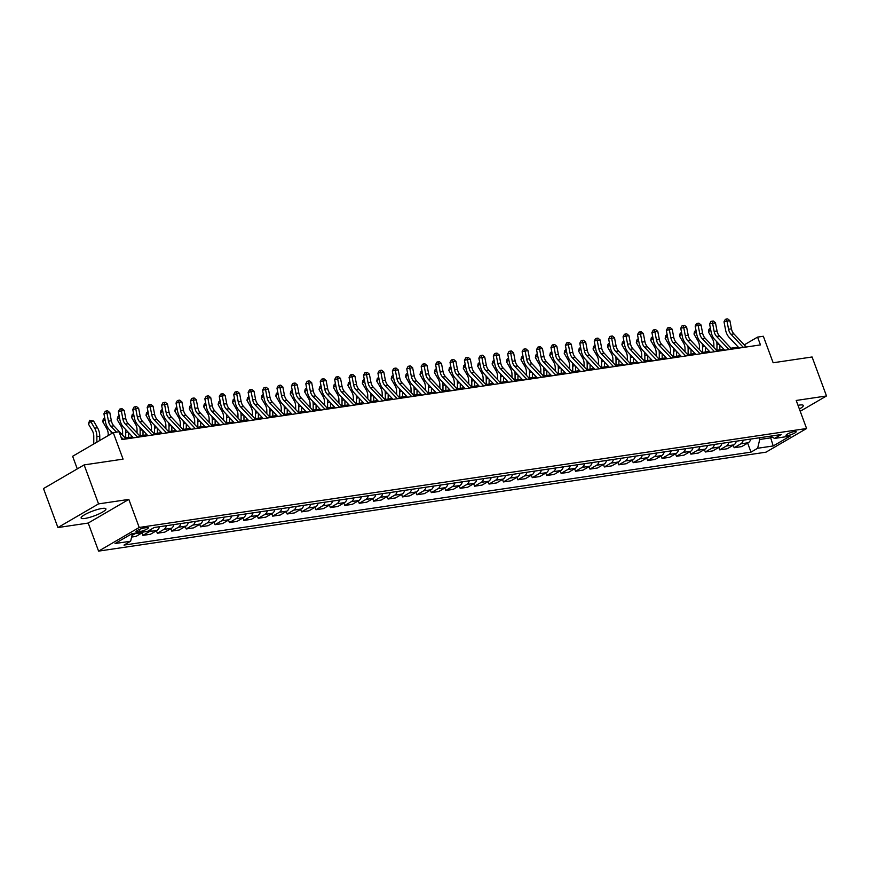<?xml version="1.0" encoding="UTF-8"?>
<svg xmlns="http://www.w3.org/2000/svg" width="870" height="870" viewBox="0 0 870 870"><rect width="100%" height="100%" fill="white"/><g stroke="black" fill="none" stroke-linecap="round" stroke-linejoin="round"><path stroke-width="1.3" d="M799.389 409.02A13.213 2.534 159.7 0 0 803.293 405.474A13.213 2.534 159.7 0 0 799.465 405.072A13.213 2.534 159.7 0 0 798.018 405.333M102.084 508.461A13.213 2.534 159.7 0 0 88.218 512.898A13.213 2.534 159.7 0 0 81.127 518.031A13.213 2.534 159.7 0 0 84.956 518.444A13.213 2.534 159.7 0 0 98.81 514.007A13.213 2.534 159.7 0 0 105.912 508.863A13.213 2.534 159.7 0 0 102.084 508.461M794.625 431.487A5.416 1.044 159.7 0 0 788.938 433.303A5.416 1.044 159.7 0 0 786.023 435.413A5.416 1.044 159.7 0 0 787.6 435.576A5.416 1.044 159.7 0 0 793.288 433.76A5.416 1.044 159.7 0 0 796.191 431.65A5.416 1.044 159.7 0 0 794.625 431.487M98.582 551.123L765.97 452.182L806.599 428.518L139.211 527.47L98.582 551.123L88.207 523.055L128.825 499.402L98.549 503.893L57.92 527.546L88.207 523.055M57.92 527.546L43.5 488.57L84.129 464.906L123.061 459.132L113.252 432.629L72.634 456.282L77.289 468.887M800.215 411.271L826.5 395.97L812.08 356.983L773.147 362.757L763.338 336.255L757.574 337.103L744.241 344.868M98.549 503.893L84.129 464.906M113.252 432.629L119.027 431.77L121.909 439.567L760.456 344.901L757.574 337.103M137.514 531.918L140.048 531.537A5.253 1.011 159.7 0 0 145.551 529.776A5.253 1.011 159.7 0 0 148.378 527.731A5.253 1.011 159.7 0 0 146.856 527.568L144.322 527.949A5.253 1.011 159.7 0 0 138.808 529.71A5.253 1.011 159.7 0 0 135.992 531.755A5.253 1.011 159.7 0 0 137.514 531.918L137.036 530.646M132.436 533.614L130.63 541.227L123.986 545.088L750.995 452.139L747.656 443.113M130.63 541.227L115.057 543.532L131.968 533.691L147.541 531.374L154.186 527.514L781.195 434.554L774.55 438.426L790.123 436.109L773.212 445.962L757.639 448.267L750.995 452.139M128.825 499.402L139.211 527.47M826.5 395.97L796.213 400.461L806.599 428.518M738.271 347.119L730.952 348.207M723.851 349.251L716.532 350.338M709.431 351.393L702.112 352.48M695.01 353.524L687.681 354.612M680.59 355.667L673.26 356.754M666.17 357.809L658.84 358.897M651.75 359.941L644.42 361.028M637.329 362.083L630 363.171M622.909 364.215L615.579 365.302M608.489 366.357L601.159 367.444M594.069 368.499L586.739 369.576M579.648 370.631L572.319 371.718M565.228 372.773L557.898 373.861M550.808 374.905L543.478 375.992M536.388 377.047L529.058 378.135M521.967 379.189L514.638 380.266M507.547 381.321L500.217 382.408M493.127 383.463L485.797 384.551M478.707 385.595L471.377 386.682M464.286 387.737L456.957 388.825M449.866 389.88L442.536 390.956M435.446 392.011L428.116 393.099M421.026 394.153L413.696 395.241M406.605 396.285L399.276 397.372M392.174 398.427L384.855 399.515M377.754 400.559L370.435 401.646M363.334 402.701L356.015 403.789M348.913 404.844L341.595 405.931M334.493 406.975L327.174 408.063M320.073 409.117L312.754 410.205M305.653 411.249L298.334 412.337M291.233 413.391L283.903 414.479M276.812 415.534L269.483 416.621M262.392 417.665L255.062 418.753M247.972 419.808L240.642 420.895M233.551 421.939L226.222 423.027M219.131 424.081L211.801 425.169M204.711 426.224L197.381 427.3M190.291 428.355L182.961 429.443M175.87 430.498L168.541 431.585M161.45 432.629L154.12 433.717M147.03 434.772L139.7 435.859M132.61 436.914L125.28 437.991M770.08 436.196L770.689 437.849L772.06 437.055M759.118 437.827L759.727 439.47L770.689 437.849L773.212 445.962M135.861 533.114A6.775 4.915 81.6 0 1 135.133 533.647L132.001 535.474M750.734 439.067A6.775 4.915 81.6 0 1 748.298 442.743L741.653 446.614L734.16 447.724L733.236 445.255M736.314 441.21A6.775 4.915 81.6 0 1 733.878 444.885L727.233 448.746L719.74 449.866L718.816 447.387M721.893 443.341A6.775 4.915 81.6 0 1 719.457 447.017L712.813 450.888L705.309 451.998L704.395 449.529M707.473 445.483A6.775 4.915 81.6 0 1 705.037 449.159L698.393 453.031L690.889 454.14L689.975 451.66M693.053 447.615A6.775 4.915 81.6 0 1 690.617 451.291L683.972 455.162L676.468 456.271L675.555 453.803M678.633 449.757A6.775 4.915 81.6 0 1 676.197 453.433L669.552 457.305L662.048 458.414L661.135 455.945M664.212 451.9A6.775 4.915 81.6 0 1 661.776 455.575L655.132 459.436L647.628 460.556L646.714 458.077M649.792 454.031A6.775 4.915 81.6 0 1 647.356 457.707L640.711 461.578L633.208 462.688L632.294 460.219M635.372 456.174A6.775 4.915 81.6 0 1 632.936 459.849L626.291 463.721L618.787 464.83L617.874 462.351M620.952 458.305A6.775 4.915 81.6 0 1 618.516 461.981L611.871 465.852L604.367 466.962L603.454 464.493M606.531 460.447A6.775 4.915 81.6 0 1 604.095 464.123L597.451 467.995L589.947 469.104L589.033 466.635M592.111 462.59A6.775 4.915 81.6 0 1 589.675 466.266L583.03 470.126L575.527 471.246L574.613 468.767M577.691 464.721A6.775 4.915 81.6 0 1 575.255 468.397L568.61 472.269L561.106 473.378L560.193 470.909M563.271 466.864A6.775 4.915 81.6 0 1 560.824 470.539L554.19 474.4L546.686 475.52L545.773 473.041M548.85 468.995A6.775 4.915 81.6 0 1 546.404 472.671L539.77 476.542L532.266 477.652L531.352 475.183M534.43 471.138A6.775 4.915 81.6 0 1 531.983 474.813L525.349 478.685L517.846 479.794L516.932 477.325M520.01 473.28A6.775 4.915 81.6 0 1 517.563 476.956L510.929 480.816L503.425 481.926L502.512 479.457M505.59 475.411A6.775 4.915 81.6 0 1 503.143 479.087L496.498 482.959L489.005 484.068L488.092 481.599M491.169 477.554A6.775 4.915 81.6 0 1 488.722 481.23L482.078 485.09L474.585 486.21L473.671 483.731M476.749 479.685A6.775 4.915 81.6 0 1 474.302 483.361L467.658 487.233L460.165 488.342L459.251 485.873M462.329 481.828A6.775 4.915 81.6 0 1 459.882 485.503L453.237 489.375L445.744 490.484L444.831 488.016M447.909 483.97A6.775 4.915 81.6 0 1 445.462 487.646L438.817 491.506L431.324 492.616L430.411 490.147M433.477 486.102A6.775 4.915 81.6 0 1 431.041 489.777L424.397 493.649L416.904 494.758L415.99 492.289M419.057 488.244A6.775 4.915 81.6 0 1 416.621 491.92L409.977 495.78L402.484 496.9L401.57 494.421M404.637 490.375A6.775 4.915 81.6 0 1 402.201 494.051L395.556 497.923L388.063 499.032L387.15 496.563M390.217 492.518A6.775 4.915 81.6 0 1 387.781 496.194L381.136 500.065L373.643 501.174L372.73 498.706M375.796 494.649A6.775 4.915 81.6 0 1 373.36 498.336L366.716 502.197L359.223 503.306L358.31 500.837M361.376 496.792A6.775 4.915 81.6 0 1 358.94 500.467L352.296 504.339L344.803 505.448L343.889 502.98M346.956 498.934A6.775 4.915 81.6 0 1 344.52 502.61L337.875 506.471L330.382 507.591L329.458 505.111M332.536 501.066A6.775 4.915 81.6 0 1 330.1 504.741L323.455 508.613L315.962 509.722L315.038 507.253M318.115 503.208A6.775 4.915 81.6 0 1 315.679 506.884L309.035 510.755L301.531 511.864L300.618 509.385M303.695 505.339A6.775 4.915 81.6 0 1 301.259 509.015L294.615 512.887L287.111 513.996L286.197 511.527M289.275 507.482A6.775 4.915 81.6 0 1 286.839 511.158L280.194 515.029L272.691 516.138L271.777 513.67M274.855 509.624A6.775 4.915 81.6 0 1 272.419 513.3L265.774 517.161L258.27 518.281L257.357 515.801M260.434 511.756A6.775 4.915 81.6 0 1 257.998 515.431L251.354 519.303L243.85 520.412L242.937 517.944M246.014 513.898A6.775 4.915 81.6 0 1 243.578 517.574L236.934 521.445L229.43 522.555L228.516 520.075M231.594 516.03A6.775 4.915 81.6 0 1 229.158 519.705L222.513 523.577L215.01 524.686L214.096 522.217M217.174 518.172A6.775 4.915 81.6 0 1 214.738 521.848L208.093 525.719L200.589 526.828L199.676 524.36M202.753 520.314A6.775 4.915 81.6 0 1 200.317 523.99L193.673 527.851L186.169 528.971L185.256 526.491M188.333 522.446A6.775 4.915 81.6 0 1 185.897 526.122L179.253 529.993L171.749 531.102L170.835 528.634M173.913 524.588A6.775 4.915 81.6 0 1 171.477 528.264L164.832 532.125L157.329 533.245L156.415 530.765M159.493 526.72A6.775 4.915 81.6 0 1 157.046 530.395L150.412 534.267L142.908 535.376L141.995 532.908M143.354 531.994A6.775 4.915 81.6 0 1 142.626 532.538L135.992 536.409L131.62 537.051M151.619 529.003A6.775 4.915 81.6 0 1 149.553 531.516L142.908 535.376M166.409 525.697A6.775 4.915 81.6 0 1 163.973 529.373L157.329 533.245M180.829 523.555A6.775 4.915 81.6 0 1 178.393 527.231L171.749 531.102M195.25 521.424A6.775 4.915 81.6 0 1 192.814 525.099L186.169 528.971M209.67 519.281A6.775 4.915 81.6 0 1 207.234 522.957L200.589 526.828M224.09 517.15A6.775 4.915 81.6 0 1 221.654 520.825L215.01 524.686M238.51 515.007A6.775 4.915 81.6 0 1 236.075 518.683L229.43 522.555M252.942 512.865A6.775 4.915 81.6 0 1 250.495 516.541L243.85 520.412M267.362 510.733A6.775 4.915 81.6 0 1 264.915 514.409L258.27 518.281M281.782 508.591A6.775 4.915 81.6 0 1 279.335 512.267L272.691 516.138M296.202 506.46A6.775 4.915 81.6 0 1 293.755 510.135L287.111 513.996M310.623 504.317A6.775 4.915 81.6 0 1 308.176 507.993L301.531 511.864M325.043 502.175A6.775 4.915 81.6 0 1 322.596 505.861L315.962 509.722M339.463 500.043A6.775 4.915 81.6 0 1 337.016 503.719L330.382 507.591M353.883 497.901A6.775 4.915 81.6 0 1 351.437 501.577L344.803 505.448M368.304 495.769A6.775 4.915 81.6 0 1 365.857 499.445L359.223 503.306M382.724 493.627A6.775 4.915 81.6 0 1 380.288 497.303L373.643 501.174M397.144 491.496A6.775 4.915 81.6 0 1 394.708 495.171L388.063 499.032M411.564 489.353A6.775 4.915 81.6 0 1 409.128 493.029L402.484 496.9M425.985 487.211A6.775 4.915 81.6 0 1 423.549 490.887L416.904 494.758M440.405 485.079A6.775 4.915 81.6 0 1 437.969 488.755L431.324 492.616M454.825 482.937A6.775 4.915 81.6 0 1 452.389 486.613L445.744 490.484M469.245 480.805A6.775 4.915 81.6 0 1 466.809 484.481L460.165 488.342M483.666 478.663A6.775 4.915 81.6 0 1 481.23 482.339L474.585 486.21M498.086 476.521A6.775 4.915 81.6 0 1 495.65 480.196L489.005 484.068M512.506 474.389A6.775 4.915 81.6 0 1 510.07 478.065L503.425 481.926M526.926 472.247A6.775 4.915 81.6 0 1 524.49 475.923L517.846 479.794M541.347 470.115A6.775 4.915 81.6 0 1 538.911 473.791L532.266 477.652M555.767 467.973A6.775 4.915 81.6 0 1 553.331 471.649L546.686 475.52M570.187 465.831A6.775 4.915 81.6 0 1 567.751 469.506L561.106 473.378M584.607 463.699A6.775 4.915 81.6 0 1 582.171 467.375L575.527 471.246M599.028 461.557A6.775 4.915 81.6 0 1 596.592 465.232L589.947 469.104M613.448 459.425A6.775 4.915 81.6 0 1 611.012 463.101L604.367 466.962M627.868 457.283A6.775 4.915 81.6 0 1 625.432 460.959L618.787 464.83M642.288 455.14A6.775 4.915 81.6 0 1 639.852 458.816L633.208 462.688M656.719 453.009A6.775 4.915 81.6 0 1 654.273 456.685L647.628 460.556M671.14 450.867A6.775 4.915 81.6 0 1 668.693 454.542L662.048 458.414M685.56 448.735A6.775 4.915 81.6 0 1 683.113 452.411L676.468 456.271M699.98 446.593A6.775 4.915 81.6 0 1 697.533 450.268L690.889 454.14M714.4 444.45A6.775 4.915 81.6 0 1 711.954 448.137L705.309 451.998M728.821 442.319A6.775 4.915 81.6 0 1 726.374 445.995L719.74 449.866M743.241 440.176A6.775 4.915 81.6 0 1 740.794 443.852L734.16 447.724M757.639 448.267L759.727 439.47M770.418 436.153L774.55 438.426M116.493 432.151L110.947 426.256A8.472 6.144 81.6 0 1 108.478 421.189L106.923 413.065L103.921 413.75L105.477 421.885A12.702 9.211 -98.4 0 0 109.185 429.475L112.545 433.042M126.161 438.937A5.927 4.296 -98.4 0 0 125.987 438.752L113.829 425.821A8.472 6.144 81.6 0 1 111.36 420.765L109.805 412.63L106.923 413.065L106.477 410.977L107.63 410.814L109.805 412.63M103.921 413.75L105.27 411.26L106.477 410.977M123.279 439.372A5.927 4.296 -98.4 0 0 123.105 439.176L120.897 436.827M93.775 443.972L93.775 436.251A8.472 6.144 -98.4 0 0 92.285 430.617L88.338 423.886L89.806 420.264L93.579 421.026L97.516 427.768A12.702 9.211 81.6 0 1 99.756 436.218L99.756 440.492M93.579 421.026L90.698 421.461L94.634 428.192A12.702 9.211 81.6 0 1 96.874 436.642L96.874 442.167M89.806 420.264L90.698 421.461L88.338 423.886M137.699 437.229A5.927 4.296 -98.4 0 0 137.525 437.034L125.367 424.114A8.472 6.144 81.6 0 1 122.898 419.046L121.343 410.923L118.342 411.619L119.897 419.742A12.702 9.211 -98.4 0 0 123.605 427.344L133.491 437.849M140.581 436.805A5.927 4.296 -98.4 0 0 140.407 436.609L128.249 423.69A8.472 6.144 81.6 0 1 125.78 418.622L124.225 410.499L121.343 410.923L120.897 408.846L122.05 408.672L124.225 410.499M118.342 411.619L119.69 409.117L120.897 408.846M152.119 435.087A5.927 4.296 -98.4 0 0 151.945 434.902L139.787 421.972A8.472 6.144 81.6 0 1 137.319 416.915L135.763 408.791L132.762 409.476L134.317 417.6A12.702 9.211 -98.4 0 0 138.025 425.202L147.922 435.718M155.001 434.663A5.927 4.296 -98.4 0 0 154.827 434.478L142.669 421.548A8.472 6.144 81.6 0 1 140.2 416.48L138.645 408.356L135.763 408.791L135.318 406.703L136.47 406.529L138.645 408.356M132.762 409.476L134.11 406.986L135.318 406.703M166.54 432.955A5.927 4.296 -98.4 0 0 166.366 432.76L154.208 419.84A8.472 6.144 81.6 0 1 151.739 414.772L150.184 406.649L147.182 407.345L148.737 415.469A12.702 9.211 -98.4 0 0 152.446 423.059L162.342 433.575M169.422 432.531A5.927 4.296 -98.4 0 0 169.248 432.336L157.089 419.416A8.472 6.144 81.6 0 1 154.621 414.348L153.066 406.225L150.184 406.649L149.738 404.572L150.891 404.398L153.066 406.225M147.182 407.345L148.542 404.844L149.738 404.572M108.195 435.576L108.195 434.119A8.472 6.144 -98.4 0 0 106.706 428.475L102.758 421.743L103.28 419.101L104.748 418.046M111.012 431.422A12.702 9.211 81.6 0 1 111.273 433.782M105.009 419.427L102.758 421.743M104.944 419.09L104.226 418.122M122.616 435.163L122.616 431.977A8.472 6.144 -98.4 0 0 121.126 426.344L117.178 419.601L117.7 416.958L119.168 415.914M125.432 429.28A12.702 9.211 81.6 0 1 125.715 432.368L125.715 437.925M128.597 432.651L128.597 437.501M119.429 417.285L117.178 419.601M119.364 416.947L118.646 415.99M137.036 433.021L137.036 429.834A8.472 6.144 -98.4 0 0 135.546 424.201L131.598 417.469L132.12 414.816L133.588 413.772M139.852 427.148A12.702 9.211 81.6 0 1 140.135 430.237L140.135 435.794M143.017 430.509L143.017 435.37M133.849 415.153L131.598 417.469M133.784 414.816L133.066 413.848M180.96 430.813A5.927 4.296 -98.4 0 0 180.786 430.628L168.628 417.698A8.472 6.144 81.6 0 1 166.159 412.641L164.604 404.506L161.602 405.202L163.158 413.326A12.702 9.211 -98.4 0 0 166.866 420.928L176.762 431.444M183.842 430.389A5.927 4.296 -98.4 0 0 183.668 430.193L171.51 417.274A8.472 6.144 81.6 0 1 169.041 412.206L167.486 404.082L164.604 404.506L164.158 402.429L165.311 402.255L167.486 404.082M161.602 405.202L162.962 402.701L164.158 402.429M151.456 430.889L151.456 427.703A8.472 6.144 -98.4 0 0 149.966 422.07L146.019 415.327L146.541 412.685L148.009 411.63M154.273 425.006A12.702 9.211 81.6 0 1 154.555 428.094L154.555 433.651M157.437 428.366L157.437 433.227M148.27 413.011L146.019 415.327M148.204 412.674L147.487 411.717M195.38 428.682A5.927 4.296 -98.4 0 0 195.206 428.486L183.048 415.566A8.472 6.144 81.6 0 1 180.579 410.499L179.024 402.375L176.023 403.06L177.589 411.195A12.702 9.211 -98.4 0 0 181.286 418.785L191.183 429.301M198.262 428.247A5.927 4.296 -98.4 0 0 198.088 428.062L185.93 415.131A8.472 6.144 81.6 0 1 183.461 410.074L181.906 401.94L179.024 402.375L178.578 400.287L179.731 400.124L181.906 401.94M176.023 403.06L177.382 400.57L178.578 400.287M209.8 426.539A5.927 4.296 -98.4 0 0 209.626 426.344L197.468 413.424A8.472 6.144 81.6 0 1 195 408.356L193.444 400.233L190.443 400.929L192.009 409.052A12.702 9.211 -98.4 0 0 195.707 416.654L205.603 427.159M212.682 426.115A5.927 4.296 -98.4 0 0 212.508 425.919L200.35 413A8.472 6.144 81.6 0 1 197.881 407.932L196.326 399.808L193.444 400.233L192.999 398.155L194.151 397.981L196.326 399.808M190.443 400.929L191.802 398.427L192.999 398.155M224.221 424.397A5.927 4.296 -98.4 0 0 224.047 424.212L211.888 411.282A8.472 6.144 81.6 0 1 209.42 406.225L207.865 398.101L204.863 398.786L206.429 406.91A12.702 9.211 -98.4 0 0 210.127 414.512L220.023 425.028M227.103 423.973A5.927 4.296 -98.4 0 0 226.939 423.788L214.77 410.857A8.472 6.144 81.6 0 1 212.302 405.79L210.747 397.666L207.865 398.101L207.419 396.013L208.572 395.839L210.747 397.666M204.863 398.786L206.223 396.296L207.419 396.013M238.641 422.265A5.927 4.296 -98.4 0 0 238.467 422.07L226.309 409.15A8.472 6.144 81.6 0 1 223.84 404.082L222.285 395.959L219.294 396.655L220.85 404.778A12.702 9.211 -98.4 0 0 224.547 412.369L234.443 422.885M241.523 421.841A5.927 4.296 -98.4 0 0 241.36 421.645L229.191 408.726A8.472 6.144 81.6 0 1 226.722 403.658L225.167 395.535L222.285 395.959L221.839 393.882L222.992 393.708L225.167 395.535M219.294 396.655L220.643 394.153L221.839 393.882M253.061 420.123A5.927 4.296 -98.4 0 0 252.887 419.938L240.729 407.008A8.472 6.144 81.6 0 1 238.26 401.951L236.705 393.816L233.715 394.512L235.27 402.636A12.702 9.211 -98.4 0 0 238.967 410.238L248.863 420.754M255.943 419.699A5.927 4.296 -98.4 0 0 255.78 419.503L243.611 406.584A8.472 6.144 81.6 0 1 241.142 401.516L239.587 393.392L236.705 393.816L236.259 391.739L237.412 391.565L239.587 393.392M233.715 394.512L235.063 392.011L236.259 391.739M165.876 428.747L165.876 425.56A8.472 6.144 -98.4 0 0 164.386 419.927L160.439 413.196L160.972 410.542L162.429 409.498M168.693 422.863A12.702 9.211 81.6 0 1 168.976 425.952L168.976 431.52M171.858 426.235L171.868 431.085M162.69 410.879L160.439 413.196M162.625 410.542L161.907 409.574M180.297 426.604L180.297 423.429A8.472 6.144 -98.4 0 0 178.807 417.785L174.859 411.053L175.392 408.411L176.849 407.356M183.113 420.732A12.702 9.211 81.6 0 1 183.396 423.82L183.396 429.378M186.278 424.092L186.289 428.953M177.11 408.737L174.859 411.053M177.045 408.4L176.327 407.432M194.717 424.473L194.717 421.287A8.472 6.144 -98.4 0 0 193.227 415.653L189.279 408.911L189.812 406.268L191.269 405.224M197.533 418.59A12.702 9.211 81.6 0 1 197.816 421.678L197.816 427.246M200.698 421.961L200.709 426.811M191.53 406.594L189.279 408.911M191.465 406.257L190.748 405.3M209.137 422.331L209.137 419.144A8.472 6.144 -98.4 0 0 207.647 413.511L203.7 406.779L204.232 404.126L205.69 403.082M211.954 416.458A12.702 9.211 81.6 0 1 212.236 419.547L212.236 425.104M215.118 419.818L215.129 424.68M205.951 404.463L203.7 406.779M205.885 404.126L205.168 403.158M223.557 420.199L223.557 417.013A8.472 6.144 -98.4 0 0 222.067 411.379L218.131 404.637L218.653 401.994L220.11 400.95M226.374 414.316A12.702 9.211 81.6 0 1 226.657 417.404L226.657 422.961M229.539 417.676L229.549 422.537M220.371 402.321L218.131 404.637M220.306 401.983L219.588 401.026M267.481 417.991A5.927 4.296 -98.4 0 0 267.308 417.796L255.149 404.876A8.472 6.144 81.6 0 1 252.681 399.808L251.125 391.685L248.135 392.37L249.69 400.504A12.702 9.211 -98.4 0 0 253.387 408.095L263.284 418.611M270.363 417.556A5.927 4.296 -98.4 0 0 270.2 417.372L258.031 404.441A8.472 6.144 81.6 0 1 255.562 399.384L254.007 391.25L251.125 391.685L250.68 389.597L251.832 389.434L254.007 391.25M248.135 392.37L249.483 389.88L250.68 389.597M237.978 418.057L237.978 414.87A8.472 6.144 -98.4 0 0 236.488 409.237L232.551 402.505L233.073 399.852L234.53 398.808M240.794 412.184A12.702 9.211 81.6 0 1 241.077 415.262L241.077 420.83M243.959 415.545L243.97 420.395M234.791 400.189L232.551 402.505M234.737 399.852L234.008 398.884M281.902 415.849A5.927 4.296 -98.4 0 0 281.728 415.653L269.569 402.734A8.472 6.144 81.6 0 1 267.101 397.666L265.546 389.542L262.555 390.238L264.11 398.362A12.702 9.211 -98.4 0 0 267.808 405.964L277.704 416.469M284.784 415.425A5.927 4.296 -98.4 0 0 284.62 415.229L272.451 402.31A8.472 6.144 81.6 0 1 269.983 397.242L268.428 389.118L265.546 389.542L265.1 387.465L266.253 387.291L268.428 389.118M262.555 390.238L263.904 387.737L265.1 387.465M252.398 415.925L252.398 412.739A8.472 6.144 -98.4 0 0 250.908 407.106L246.971 400.363L247.493 397.721L248.95 396.666M255.214 410.042A12.702 9.211 81.6 0 1 255.497 413.13L255.508 418.687M258.379 413.402L258.39 418.263M249.211 398.047L246.971 400.363M249.157 397.71L248.428 396.742M296.322 413.718A5.927 4.296 -98.4 0 0 296.148 413.522L283.99 400.602A8.472 6.144 81.6 0 1 281.521 395.535L279.966 387.411L276.975 388.096L278.53 396.22A12.702 9.211 -98.4 0 0 282.228 403.821L292.124 414.337M299.215 413.283A5.927 4.296 -98.4 0 0 299.041 413.098L286.882 400.167A8.472 6.144 81.6 0 1 284.414 395.1L282.848 386.976L279.966 387.411L279.52 385.323L280.673 385.149L282.848 386.976M276.975 388.096L278.324 385.606L279.52 385.323M266.818 413.783L266.818 410.596A8.472 6.144 -98.4 0 0 265.328 404.963L261.392 398.221L261.913 395.578L263.371 394.534M269.635 407.899A12.702 9.211 81.6 0 1 269.917 410.988L269.928 416.556M272.799 411.271L272.81 416.121M263.643 395.915L261.392 398.221M263.577 395.578L262.849 394.61M310.742 411.575A5.927 4.296 -98.4 0 0 310.579 411.379L298.41 398.46A8.472 6.144 81.6 0 1 295.941 393.392L294.386 385.269L291.396 385.965L292.951 394.088A12.702 9.211 -98.4 0 0 296.648 401.679L306.544 412.195M313.635 411.151A5.927 4.296 -98.4 0 0 313.461 410.955L301.303 398.036A8.472 6.144 81.6 0 1 298.834 392.968L297.268 384.844L294.386 385.269L293.94 383.191L295.093 383.017L297.268 384.844M291.396 385.965L292.744 383.463L293.94 383.191M281.238 411.64L281.238 408.465A8.472 6.144 -98.4 0 0 279.748 402.821L275.812 396.089L276.334 393.436L277.791 392.392M284.055 405.768A12.702 9.211 81.6 0 1 284.338 408.856L284.349 414.414M287.22 409.128L287.231 413.989M278.063 393.773L275.812 396.089M277.998 393.436L277.269 392.468M325.162 409.433A5.927 4.296 -98.4 0 0 324.999 409.248L312.83 396.318A8.472 6.144 81.6 0 1 310.362 391.261L308.806 383.126L305.816 383.822L307.371 391.946A12.702 9.211 -98.4 0 0 311.068 399.547L320.965 410.064M328.055 409.009A5.927 4.296 -98.4 0 0 327.881 408.813L315.723 395.894A8.472 6.144 81.6 0 1 313.254 390.826L311.688 382.702L308.806 383.126L308.361 381.049L309.513 380.875L311.688 382.702M305.816 383.822L307.164 381.321L308.361 381.049M295.659 409.509L295.659 406.323A8.472 6.144 -98.4 0 0 294.169 400.689L290.232 393.947L290.754 391.304L292.211 390.26M298.475 403.626A12.702 9.211 81.6 0 1 298.758 406.714L298.769 412.271M301.64 406.986L301.651 411.847M292.483 391.63L290.232 393.947M292.418 391.293L291.7 390.336M339.583 407.301A5.927 4.296 -98.4 0 0 339.42 407.106L327.25 394.186A8.472 6.144 81.6 0 1 324.782 389.118L323.227 380.995L320.236 381.68L321.791 389.814A12.702 9.211 -98.4 0 0 325.489 397.405L335.385 407.921M342.476 406.866A5.927 4.296 -98.4 0 0 342.301 406.681L330.143 393.751A8.472 6.144 81.6 0 1 327.675 388.694L326.119 380.56L323.227 380.995L322.781 378.907L323.934 378.744L326.119 380.56M320.236 381.68L321.585 379.189L322.781 378.907M310.079 407.367L310.079 404.18A8.472 6.144 -98.4 0 0 308.589 398.547L304.652 391.815L305.174 389.162L306.631 388.118M312.896 401.494A12.702 9.211 81.6 0 1 313.178 404.572L313.189 410.14M316.06 404.854L316.071 409.705M306.903 389.499L304.652 391.815M306.838 389.162L306.12 388.194M354.003 405.159A5.927 4.296 -98.4 0 0 353.84 404.974L341.671 392.044A8.472 6.144 81.6 0 1 339.202 386.976L337.647 378.852L334.656 379.548L336.212 387.672A12.702 9.211 -98.4 0 0 339.909 395.274L349.805 405.779M356.896 404.735A5.927 4.296 -98.4 0 0 356.722 404.539L344.563 391.62A8.472 6.144 81.6 0 1 342.095 386.552L340.54 378.428L337.647 378.852L337.201 376.775L338.354 376.601L340.54 378.428M334.656 379.548L336.005 377.047L337.201 376.775M368.423 403.027A5.927 4.296 -98.4 0 0 368.26 402.832L356.091 389.912A8.472 6.144 81.6 0 1 353.622 384.844L352.067 376.721L349.077 377.406L350.632 385.53A12.702 9.211 -98.4 0 0 354.329 393.131L364.226 403.647M371.316 402.592A5.927 4.296 -98.4 0 0 371.142 402.408L358.984 389.477A8.472 6.144 81.6 0 1 356.515 384.409L354.96 376.286L352.067 376.721L351.621 374.633L352.774 374.459L354.96 376.286M349.077 377.406L350.425 374.916L351.621 374.633M382.854 400.885A5.927 4.296 -98.4 0 0 382.68 400.689L370.522 387.77A8.472 6.144 81.6 0 1 368.053 382.702L366.487 374.578L363.497 375.274L365.052 383.398A12.702 9.211 -98.4 0 0 368.749 390.989L378.646 401.505M385.736 400.461A5.927 4.296 -98.4 0 0 385.562 400.265L373.404 387.346A8.472 6.144 81.6 0 1 370.935 382.278L369.38 374.154L366.487 374.578L366.042 372.501L367.194 372.327L369.38 374.154M363.497 375.274L364.845 372.773L366.042 372.501M397.275 398.743A5.927 4.296 -98.4 0 0 397.101 398.558L384.942 385.627A8.472 6.144 81.6 0 1 382.474 380.571L380.908 372.436L377.917 373.132L379.472 381.256A12.702 9.211 -98.4 0 0 383.17 388.857L393.066 399.373M400.156 398.319A5.927 4.296 -98.4 0 0 399.982 398.123L387.824 385.203A8.472 6.144 81.6 0 1 385.356 380.136L383.8 372.012L380.908 372.436L380.462 370.359L381.615 370.185L383.8 372.012M377.917 373.132L379.266 370.631L380.462 370.359M411.695 396.611A5.927 4.296 -98.4 0 0 411.521 396.415L399.363 383.496A8.472 6.144 81.6 0 1 396.894 378.428L395.328 370.305L392.337 370.99L393.892 379.124A12.702 9.211 -98.4 0 0 397.601 386.715L407.486 397.231M414.577 396.176A5.927 4.296 -98.4 0 0 414.403 395.991L402.244 383.061A8.472 6.144 81.6 0 1 399.776 378.004L398.221 369.88L395.328 370.305L394.882 368.217L396.035 368.053L398.221 369.88M392.337 370.99L393.686 368.499L394.882 368.217M426.115 394.469A5.927 4.296 -98.4 0 0 425.941 394.284L413.783 381.354A8.472 6.144 81.6 0 1 411.314 376.286L409.759 368.162L406.758 368.858L408.313 376.982A12.702 9.211 -98.4 0 0 412.021 384.583L421.906 395.089M428.997 394.045A5.927 4.296 -98.4 0 0 428.823 393.849L416.665 380.929A8.472 6.144 81.6 0 1 414.196 375.862L412.641 367.738L409.759 368.162L409.302 366.085L410.455 365.911L412.641 367.738M406.758 368.858L408.106 366.357L409.302 366.085M440.535 392.337A5.927 4.296 -98.4 0 0 440.361 392.142L428.203 379.222A8.472 6.144 81.6 0 1 425.734 374.154L424.179 366.031L421.178 366.716L422.733 374.85A12.702 9.211 -98.4 0 0 426.441 382.441L436.327 392.957M443.417 391.902A5.927 4.296 -98.4 0 0 443.243 391.717L431.085 378.787A8.472 6.144 81.6 0 1 428.616 373.73L427.061 365.596L424.179 366.031L423.723 363.943L424.875 363.78L427.061 365.596M421.178 366.716L422.526 364.226L423.723 363.943M454.956 390.195A5.927 4.296 -98.4 0 0 454.782 389.999L442.623 377.08A8.472 6.144 81.6 0 1 440.155 372.012L438.6 363.888L435.598 364.584L437.153 372.708A12.702 9.211 -98.4 0 0 440.862 380.31L450.747 390.815M457.837 389.771A5.927 4.296 -98.4 0 0 457.663 389.575L445.505 376.656A8.472 6.144 81.6 0 1 443.037 371.588L441.481 363.464L438.6 363.888L438.143 361.811L439.306 361.637L441.481 363.464M435.598 364.584L436.947 362.083L438.143 361.811M469.376 388.053A5.927 4.296 -98.4 0 0 469.202 387.868L457.044 374.937A8.472 6.144 81.6 0 1 454.575 369.88L453.02 361.746L450.018 362.442L451.573 370.566A12.702 9.211 -98.4 0 0 455.282 378.167L465.167 388.683M472.258 387.628A5.927 4.296 -98.4 0 0 472.084 387.433L459.925 374.513A8.472 6.144 81.6 0 1 457.457 369.445L455.902 361.322L453.02 361.746L452.563 359.669L453.727 359.495L455.902 361.322M450.018 362.442L451.367 359.952L452.563 359.669M483.796 385.921A5.927 4.296 -98.4 0 0 483.622 385.725L471.464 372.806A8.472 6.144 81.6 0 1 468.995 367.738L467.44 359.614L464.439 360.31L465.994 368.434A12.702 9.211 -98.4 0 0 469.702 376.025L479.587 386.541M486.678 385.486A5.927 4.296 -98.4 0 0 486.504 385.301L474.346 372.371A8.472 6.144 81.6 0 1 471.877 367.314L470.322 359.19L467.44 359.614L466.994 357.526L468.147 357.363L470.322 359.19M464.439 360.31L465.787 357.809L466.994 357.526M498.216 383.779A5.927 4.296 -98.4 0 0 498.042 383.594L485.884 370.663A8.472 6.144 81.6 0 1 483.415 365.596L481.86 357.472L478.859 358.168L480.414 366.292A12.702 9.211 -98.4 0 0 484.122 373.893L494.008 384.409M501.098 383.355A5.927 4.296 -98.4 0 0 500.924 383.159L488.766 370.239A8.472 6.144 81.6 0 1 486.297 365.172L484.742 357.048L481.86 357.472L481.414 355.395L482.567 355.221L484.742 357.048M478.859 358.168L480.207 355.667L481.414 355.395M512.637 381.647A5.927 4.296 -98.4 0 0 512.463 381.451L500.304 368.532A8.472 6.144 81.6 0 1 497.836 363.464L496.281 355.341L493.279 356.026L494.834 364.16A12.702 9.211 -98.4 0 0 498.543 371.751L508.428 382.267M515.519 381.212A5.927 4.296 -98.4 0 0 515.344 381.027L503.186 368.097A8.472 6.144 81.6 0 1 500.718 363.04L499.162 354.906L496.281 355.341L495.835 353.253L496.987 353.089L499.162 354.906M493.279 356.026L494.628 353.535L495.835 353.253M527.057 379.505A5.927 4.296 -98.4 0 0 526.883 379.309L514.725 366.39A8.472 6.144 81.6 0 1 512.256 361.322L510.701 353.198L507.699 353.894L509.254 362.018A12.702 9.211 -98.4 0 0 512.963 369.619L522.848 380.125M529.939 379.081A5.927 4.296 -98.4 0 0 529.765 378.885L517.606 365.965A8.472 6.144 81.6 0 1 515.138 360.898L513.583 352.774L510.701 353.198L510.255 351.121L511.408 350.947L513.583 352.774M507.699 353.894L509.048 351.393L510.255 351.121M541.477 377.362A5.927 4.296 -98.4 0 0 541.303 377.178L529.145 364.247A8.472 6.144 81.6 0 1 526.676 359.19L525.121 351.067L522.12 351.752L523.675 359.875A12.702 9.211 -98.4 0 0 527.383 367.477L537.269 377.993M544.359 376.938A5.927 4.296 -98.4 0 0 544.185 376.753L532.027 363.823A8.472 6.144 81.6 0 1 529.558 358.755L528.003 350.632L525.121 351.067L524.675 348.979L525.828 348.805L528.003 350.632M522.12 351.752L523.468 349.262L524.675 348.979M555.897 375.231A5.927 4.296 -98.4 0 0 555.723 375.035L543.565 362.116A8.472 6.144 81.6 0 1 541.096 357.048L539.541 348.924L536.54 349.62L538.095 357.744A12.702 9.211 -98.4 0 0 541.803 365.335L551.7 375.851M558.779 374.807A5.927 4.296 -98.4 0 0 558.605 374.611L546.447 361.692A8.472 6.144 81.6 0 1 543.978 356.624L542.423 348.5L539.541 348.924L539.096 346.836L540.248 346.673L542.423 348.5M536.54 349.62L537.888 347.119L539.096 346.836M570.318 373.089A5.927 4.296 -98.4 0 0 570.144 372.904L557.985 359.973A8.472 6.144 81.6 0 1 555.517 354.916L553.962 346.782L550.96 347.478L552.515 355.602A12.702 9.211 -98.4 0 0 556.224 363.203L566.12 373.719M573.199 372.664A5.927 4.296 -98.4 0 0 573.025 372.469L560.867 359.549A8.472 6.144 81.6 0 1 558.399 354.481L556.843 346.358L553.962 346.782L553.516 344.705L554.668 344.531L556.843 346.358M550.96 347.478L552.309 344.977L553.516 344.705M584.738 370.957A5.927 4.296 -98.4 0 0 584.564 370.761L572.406 357.842A8.472 6.144 81.6 0 1 569.937 352.774L568.382 344.65L565.38 345.336L566.936 353.47A12.702 9.211 -98.4 0 0 570.644 361.061L580.54 371.577M587.62 370.522A5.927 4.296 -98.4 0 0 587.446 370.337L575.287 357.407A8.472 6.144 81.6 0 1 572.819 352.35L571.264 344.215L568.382 344.65L567.936 342.562L569.089 342.399L571.264 344.215M565.38 345.336L566.74 342.845L567.936 342.562M599.158 368.815A5.927 4.296 -98.4 0 0 598.984 368.619L586.826 355.699A8.472 6.144 81.6 0 1 584.357 350.632L582.802 342.508L579.801 343.204L581.356 351.328A12.702 9.211 -98.4 0 0 585.064 358.929L594.96 369.435M602.04 368.391A5.927 4.296 -98.4 0 0 601.866 368.195L589.708 355.275A8.472 6.144 81.6 0 1 587.239 350.208L585.684 342.084L582.802 342.508L582.356 340.431L583.509 340.257L585.684 342.084M579.801 343.204L581.16 340.703L582.356 340.431M324.499 405.235L324.499 402.049A8.472 6.144 -98.4 0 0 323.009 396.415L319.072 389.673L319.594 387.03L321.052 385.976M327.316 399.352A12.702 9.211 81.6 0 1 327.599 402.44L327.609 407.997M330.491 402.712L330.491 407.573M321.324 387.357L319.072 389.673M321.258 387.019L320.541 386.052M338.919 403.093L338.919 399.906A8.472 6.144 -98.4 0 0 337.429 394.273L333.493 387.531L334.015 384.888L335.472 383.844M341.747 397.209A12.702 9.211 81.6 0 1 342.019 400.298L342.03 405.866M344.911 400.581L344.911 405.431M335.744 385.225L333.493 387.531M335.679 384.888L334.961 383.92M353.34 400.95L353.34 397.775A8.472 6.144 -98.4 0 0 351.85 392.131L347.913 385.399L348.435 382.746L349.892 381.702M356.167 395.078A12.702 9.211 81.6 0 1 356.439 398.166L356.45 403.724M359.332 398.438L359.332 403.299M350.164 383.083L347.913 385.399M350.099 382.746L349.381 381.778M367.76 398.819L367.76 395.632A8.472 6.144 -98.4 0 0 366.27 389.999L362.333 383.257L362.855 380.614L364.312 379.57M370.587 392.935A12.702 9.211 81.6 0 1 370.859 396.024L370.87 401.581M373.752 396.296L373.752 401.157M364.584 380.94L362.333 383.257M364.519 380.603L363.801 379.646M382.191 396.676L382.18 393.49A8.472 6.144 -98.4 0 0 380.69 387.857L376.753 381.125L377.275 378.472L378.744 377.428M385.008 390.804A12.702 9.211 81.6 0 1 385.279 393.882L385.29 399.45M388.172 394.164L388.172 399.025M379.005 378.809L376.753 381.125M378.939 378.472L378.222 377.504M396.611 394.545L396.6 391.359A8.472 6.144 -98.4 0 0 395.11 385.725L391.174 378.983L391.696 376.34L393.164 375.285M399.428 388.662A12.702 9.211 81.6 0 1 399.7 391.75L399.711 397.307M402.592 392.022L402.592 396.883M393.425 376.666L391.174 378.983M393.36 376.329L392.642 375.372M411.031 392.403L411.021 389.216A8.472 6.144 -98.4 0 0 409.531 383.583L405.594 376.851L406.116 374.198L407.584 373.154M413.848 386.519A12.702 9.211 81.6 0 1 414.12 389.608L414.131 395.176M417.013 389.89L417.013 394.741M407.845 374.535L405.594 376.851M407.78 374.198L407.062 373.23M425.452 390.26L425.441 387.085A8.472 6.144 -98.4 0 0 423.951 381.441L420.014 374.709L420.536 372.066L422.004 371.012M428.268 384.388A12.702 9.211 81.6 0 1 428.551 387.476L428.551 393.033M431.433 387.748L431.433 392.609M422.265 372.393L420.014 374.709M422.2 372.055L421.482 371.088M439.872 388.129L439.861 384.942A8.472 6.144 -98.4 0 0 438.371 379.309L434.434 372.567L434.956 369.924L436.425 368.88M442.689 382.245A12.702 9.211 81.6 0 1 442.971 385.334L442.971 390.891M445.853 385.617L445.853 390.467M436.686 370.25L434.434 372.567M436.62 369.913L435.903 368.956M454.292 385.986L454.281 382.8A8.472 6.144 -98.4 0 0 452.802 377.167L448.855 370.435L449.377 367.782L450.845 366.738M457.109 380.114A12.702 9.211 81.6 0 1 457.392 383.202L457.392 388.76M460.273 383.474L460.273 388.335M451.106 368.119L448.855 370.435M451.041 367.782L450.323 366.814M468.712 383.855L468.702 380.668A8.472 6.144 -98.4 0 0 467.223 375.035L463.275 368.293L463.797 365.65L465.265 364.595M471.529 377.971A12.702 9.211 81.6 0 1 471.812 381.06L471.812 386.617M474.694 381.332L474.694 386.193M465.526 365.976L463.275 368.293M465.461 365.639L464.743 364.682M483.133 381.712L483.133 378.526A8.472 6.144 -98.4 0 0 481.643 372.893L477.695 366.161L478.217 363.508L479.685 362.464M485.949 375.829A12.702 9.211 81.6 0 1 486.232 378.918L486.232 384.486M489.114 379.2L489.114 384.051M479.946 363.845L477.695 366.161M479.881 363.508L479.163 362.54M497.553 379.57L497.553 376.395A8.472 6.144 -98.4 0 0 496.063 370.75L492.115 364.019L492.637 361.376L494.106 360.321M500.37 373.698A12.702 9.211 81.6 0 1 500.652 376.786L500.652 382.343M503.534 377.058L503.534 381.919M494.367 361.702L492.115 364.019M494.301 361.365L493.584 360.397M511.973 377.439L511.973 374.252A8.472 6.144 -98.4 0 0 510.483 368.619L506.536 361.876L507.058 359.234L508.526 358.19M514.79 371.555A12.702 9.211 81.6 0 1 515.073 374.644L515.073 380.201M517.954 374.926L517.954 379.777M508.787 359.56L506.536 361.876M508.722 359.223L508.004 358.266M526.394 375.296L526.394 372.11A8.472 6.144 -98.4 0 0 524.904 366.477L520.956 359.745L521.478 357.091L522.946 356.047M529.21 369.424A12.702 9.211 81.6 0 1 529.493 372.512L529.493 378.069M532.375 372.784L532.375 377.645M523.207 357.429L520.956 359.745M523.142 357.091L522.424 356.124M540.814 373.165L540.814 369.978A8.472 6.144 -98.4 0 0 539.324 364.345L535.376 357.603L535.898 354.96L537.366 353.905M543.63 367.281A12.702 9.211 81.6 0 1 543.913 370.37L543.913 375.927M546.795 370.642L546.795 375.503M537.627 355.286L535.376 357.603M537.562 354.949L536.844 353.992M555.234 371.022L555.234 367.836A8.472 6.144 -98.4 0 0 553.744 362.203L549.796 355.471L550.318 352.818L551.787 351.774M558.051 365.139A12.702 9.211 81.6 0 1 558.333 368.228L558.333 373.796M561.215 368.51L561.215 373.36M552.048 353.155L549.796 355.471M551.982 352.818L551.265 351.85M569.654 368.88L569.654 365.704A8.472 6.144 -98.4 0 0 568.164 360.06L564.217 353.329L564.75 350.686L566.207 349.631M572.471 363.007A12.702 9.211 81.6 0 1 572.754 366.096L572.754 371.653M575.635 366.368L575.646 371.229M566.468 351.012L564.217 353.329M566.403 350.675L565.685 349.707M613.578 366.672A5.927 4.296 -98.4 0 0 613.404 366.487L601.246 353.557A8.472 6.144 81.6 0 1 598.778 348.5L597.222 340.377L594.221 341.062L595.787 349.185A12.702 9.211 -98.4 0 0 599.484 356.787L609.381 367.303M616.46 366.248A5.927 4.296 -98.4 0 0 616.286 366.063L604.128 353.133A8.472 6.144 81.6 0 1 601.659 348.065L600.104 339.942L597.222 340.377L596.776 338.289L597.929 338.115L600.104 339.942M594.221 341.062L595.58 338.571L596.776 338.289M584.074 366.748L584.074 363.562A8.472 6.144 -98.4 0 0 582.585 357.929L578.637 351.186L579.17 348.544L580.627 347.5M586.891 360.865A12.702 9.211 81.6 0 1 587.174 363.954L587.174 369.522M590.056 364.236L590.067 369.087M580.888 348.87L578.637 351.186M580.823 348.533L580.105 347.576M627.999 364.541A5.927 4.296 -98.4 0 0 627.825 364.345L615.666 351.426A8.472 6.144 81.6 0 1 613.198 346.358L611.643 338.234L608.641 338.93L610.207 347.054A12.702 9.211 -98.4 0 0 613.905 354.645L623.801 365.161M630.88 364.117A5.927 4.296 -98.4 0 0 630.707 363.921L618.548 351.001A8.472 6.144 81.6 0 1 616.08 345.934L614.524 337.81L611.643 338.234L611.197 336.157L612.35 335.983L614.524 337.81M608.641 338.93L610 336.429L611.197 336.157M598.495 364.606L598.495 361.42A8.472 6.144 -98.4 0 0 597.005 355.786L593.057 349.055L593.59 346.401L595.047 345.357M601.311 358.734A12.702 9.211 81.6 0 1 601.594 361.822L601.594 367.379M604.476 362.094L604.487 366.955M595.308 346.738L593.057 349.055M595.243 346.401L594.525 345.433M642.419 362.398A5.927 4.296 -98.4 0 0 642.245 362.214L630.087 349.283A8.472 6.144 81.6 0 1 627.618 344.226L626.063 336.092L623.061 336.788L624.627 344.911A12.702 9.211 -98.4 0 0 628.325 352.513L638.221 363.029M645.301 361.974A5.927 4.296 -98.4 0 0 645.138 361.779L632.968 348.859A8.472 6.144 81.6 0 1 630.5 343.791L628.945 335.668L626.063 336.092L625.617 334.015L626.77 333.841L628.945 335.668M623.061 336.788L624.421 334.287L625.617 334.015M612.915 362.475L612.915 359.288A8.472 6.144 -98.4 0 0 611.425 353.655L607.477 346.912L608.01 344.27L609.468 343.226M615.732 356.591A12.702 9.211 81.6 0 1 616.014 359.68L616.014 365.237M618.896 359.952L618.907 364.813M609.729 344.596L607.477 346.912M609.663 344.259L608.946 343.302M656.839 360.267A5.927 4.296 -98.4 0 0 656.665 360.071L644.507 347.152A8.472 6.144 81.6 0 1 642.038 342.084L640.483 333.96L637.492 334.646L639.048 342.78A12.702 9.211 -98.4 0 0 642.745 350.371L652.641 360.887M659.721 359.832A5.927 4.296 -98.4 0 0 659.558 359.647L647.389 346.717A8.472 6.144 81.6 0 1 644.92 341.66L643.365 333.525L640.483 333.96L640.037 331.872L641.19 331.709L643.365 333.525M637.492 334.646L638.841 332.155L640.037 331.872M627.335 360.332L627.335 357.146A8.472 6.144 -98.4 0 0 625.845 351.513L621.898 344.781L622.431 342.127L623.888 341.083M630.152 354.46A12.702 9.211 81.6 0 1 630.435 357.537L630.435 363.105M633.317 357.82L633.327 362.67M624.149 342.465L621.898 344.781M624.084 342.127L623.366 341.16M671.259 358.125A5.927 4.296 -98.4 0 0 671.085 357.929L658.927 345.009A8.472 6.144 81.6 0 1 656.458 339.942L654.903 331.818L651.913 332.514L653.468 340.638A12.702 9.211 -98.4 0 0 657.165 348.239L667.062 358.744M674.141 357.7A5.927 4.296 -98.4 0 0 673.978 357.505L661.809 344.585A8.472 6.144 81.6 0 1 659.34 339.517L657.785 331.394L654.903 331.818L654.457 329.741L655.61 329.567L657.785 331.394M651.913 332.514L653.261 330.013L654.457 329.741M641.755 358.201L641.755 355.014A8.472 6.144 -98.4 0 0 640.266 349.381L636.329 342.639L636.851 339.996L638.308 338.941M644.572 352.317A12.702 9.211 81.6 0 1 644.855 355.406L644.855 360.963M647.737 355.678L647.748 360.539M638.569 340.322L636.329 342.639M638.515 339.985L637.786 339.017M685.68 355.993A5.927 4.296 -98.4 0 0 685.506 355.797L673.347 342.878A8.472 6.144 81.6 0 1 670.879 337.81L669.324 329.687L666.333 330.372L667.888 338.495A12.702 9.211 -98.4 0 0 671.586 346.097L681.482 356.613M688.561 355.558A5.927 4.296 -98.4 0 0 688.398 355.373L676.229 342.443A8.472 6.144 81.6 0 1 673.761 337.375L672.205 329.251L669.324 329.687L668.878 327.599L670.03 327.424L672.205 329.251M666.333 330.372L667.682 327.881L668.878 327.599M656.176 356.058L656.176 352.872A8.472 6.144 -98.4 0 0 654.686 347.239L650.749 340.496L651.271 337.854L652.728 336.81M658.992 350.175A12.702 9.211 81.6 0 1 659.275 353.263L659.286 358.831M662.157 353.546L662.168 358.396M652.989 338.191L650.749 340.496M652.935 337.854L652.206 336.886M700.1 353.851A5.927 4.296 -98.4 0 0 699.926 353.655L687.768 340.735A8.472 6.144 81.6 0 1 685.299 335.668L683.744 327.544L680.753 328.24L682.308 336.364A12.702 9.211 -98.4 0 0 686.006 343.954L695.902 354.471M702.982 353.427A5.927 4.296 -98.4 0 0 702.819 353.231L690.66 340.311A8.472 6.144 81.6 0 1 688.192 335.244L686.626 327.12L683.744 327.544L683.298 325.467L684.451 325.293L686.626 327.12M680.753 328.24L682.102 325.739L683.298 325.467M670.596 353.916L670.596 350.74A8.472 6.144 -98.4 0 0 669.106 345.096L665.169 338.365L665.691 335.711L667.149 334.667M673.413 348.043A12.702 9.211 81.6 0 1 673.695 351.132L673.706 356.689M676.577 351.404L676.588 356.265M667.42 336.048L665.169 338.365M667.355 335.711L666.627 334.743M714.52 351.708A5.927 4.296 -98.4 0 0 714.346 351.523L702.188 338.593A8.472 6.144 81.6 0 1 699.719 333.536L698.164 325.402L695.173 326.098L696.729 334.221A12.702 9.211 -98.4 0 0 700.426 341.823L710.322 352.339M717.413 351.284A5.927 4.296 -98.4 0 0 717.239 351.088L705.081 338.169A8.472 6.144 81.6 0 1 702.612 333.101L701.046 324.978L698.164 325.402L697.718 323.325L698.871 323.151L701.046 324.978M695.173 326.098L696.522 323.596L697.718 323.325M685.016 351.784L685.016 348.598A8.472 6.144 -98.4 0 0 683.526 342.965L679.59 336.222L680.112 333.58L681.569 332.536M687.833 345.901A12.702 9.211 81.6 0 1 688.116 348.99L688.126 354.547M690.997 349.262L691.008 354.123M681.841 333.906L679.59 336.222M681.775 333.569L681.047 332.612M728.94 349.577A5.927 4.296 -98.4 0 0 728.777 349.381L716.608 336.462A8.472 6.144 81.6 0 1 714.139 331.394L712.584 323.27L709.594 323.955L711.149 332.09A12.702 9.211 -98.4 0 0 714.846 339.681L724.743 350.197M731.833 349.142A5.927 4.296 -98.4 0 0 731.659 348.957L719.501 336.027A8.472 6.144 81.6 0 1 717.032 330.97L715.466 322.835L712.584 323.27L712.139 321.182L713.291 321.019L715.466 322.835M709.594 323.955L710.942 321.465L712.139 321.182M699.436 349.642L699.436 346.456A8.472 6.144 -98.4 0 0 697.947 340.822L694.01 334.091L694.532 331.437L695.989 330.393M702.253 343.77A12.702 9.211 81.6 0 1 702.536 346.847L702.547 352.415M705.418 347.13L705.429 351.98M696.261 331.774L694.01 334.091M696.196 331.437L695.467 330.469M743.361 347.435A5.927 4.296 -98.4 0 0 743.197 347.25L731.028 334.319A8.472 6.144 81.6 0 1 728.56 329.251L727.005 321.128L724.014 321.824L725.569 329.947A12.702 9.211 -98.4 0 0 729.267 337.549L739.163 348.054M746.253 347.01A5.927 4.296 -98.4 0 0 746.079 346.815L733.921 333.895A8.472 6.144 81.6 0 1 731.452 328.827L729.897 320.704L727.005 321.128L726.559 319.051L727.711 318.877L729.897 320.704M724.014 321.824L725.362 319.323L726.559 319.051M713.857 347.511L713.857 344.324A8.472 6.144 -98.4 0 0 712.367 338.691L708.43 331.948L708.952 329.306L710.409 328.251M716.673 341.627A12.702 9.211 81.6 0 1 716.956 344.716L716.967 350.273M719.838 344.988L719.849 349.849M710.681 329.632L708.43 331.948M710.616 329.295L709.898 328.327M142.626 532.538L135.133 533.647M157.046 530.395L149.553 531.516M171.477 528.264L163.973 529.373M185.897 526.122L178.393 527.231M200.317 523.99L192.814 525.099M214.738 521.848L207.234 522.957M229.158 519.705L221.654 520.825M243.578 517.574L236.075 518.683M257.998 515.431L250.495 516.541M272.419 513.3L264.915 514.409M286.839 511.158L279.335 512.267M301.259 509.015L293.755 510.135M315.679 506.884L308.176 507.993M330.1 504.741L322.596 505.861M344.52 502.61L337.016 503.719M358.94 500.467L351.437 501.577M373.36 498.336L365.857 499.445M387.781 496.194L380.288 497.303M402.201 494.051L394.708 495.171M416.621 491.92L409.128 493.029M431.041 489.777L423.549 490.887M445.462 487.646L437.969 488.755M459.882 485.503L452.389 486.613M474.302 483.361L466.809 484.481M488.722 481.23L481.23 482.339M503.143 479.087L495.65 480.196M517.563 476.956L510.07 478.065M531.983 474.813L524.49 475.923M546.404 472.671L538.911 473.791M560.824 470.539L553.331 471.649M575.255 468.397L567.751 469.506M589.675 466.266L582.171 467.375M604.095 464.123L596.592 465.232M618.516 461.981L611.012 463.101M632.936 459.849L625.432 460.959M647.356 457.707L639.852 458.816M661.776 455.575L654.273 456.685M676.197 453.433L668.693 454.542M690.617 451.291L683.113 452.411M705.037 449.159L697.533 450.268M719.457 447.017L711.954 448.137M733.878 444.885L726.374 445.995M748.298 442.743L740.794 443.852M139.287 529.493L140.048 531.537M110.947 426.256L113.829 425.821M108.478 421.189L111.36 420.765M123.105 439.176L125.987 438.752M97.516 427.768L94.634 428.192M99.756 436.218L96.874 436.642M125.367 424.114L128.249 423.69M122.898 419.046L125.78 418.622M137.525 437.034L140.407 436.609M139.787 421.972L142.669 421.548M137.319 416.915L140.2 416.48M151.945 434.902L154.827 434.478M154.208 419.84L157.089 419.416M151.739 414.772L154.621 414.348M166.366 432.76L169.248 432.336M128.02 432.031L125.715 432.368M142.441 429.889L140.135 430.237M168.628 417.698L171.51 417.274M166.159 412.641L169.041 412.206M180.786 430.628L183.668 430.193M156.861 427.757L154.555 428.094M183.048 415.566L185.93 415.131M180.579 410.499L183.461 410.074M195.206 428.486L198.088 428.062M197.468 413.424L200.35 413M195 408.356L197.881 407.932M209.626 426.344L212.508 425.919M211.888 411.282L214.77 410.857M209.42 406.225L212.302 405.79M224.047 424.212L226.939 423.788M226.309 409.15L229.191 408.726M223.84 404.082L226.722 403.658M238.467 422.07L241.36 421.645M240.729 407.008L243.611 406.584M238.26 401.951L241.142 401.516M252.887 419.938L255.78 419.503M171.281 425.615L168.976 425.952M185.701 423.472L183.396 423.82M200.122 421.341L197.816 421.678M214.542 419.199L212.236 419.547M228.962 417.067L226.657 417.404M255.149 404.876L258.031 404.441M252.681 399.808L255.562 399.384M267.308 417.796L270.2 417.372M243.382 414.925L241.077 415.262M269.569 402.734L272.451 402.31M267.101 397.666L269.983 397.242M281.728 415.653L284.62 415.229M257.803 412.782L255.497 413.13M283.99 400.602L286.882 400.167M281.521 395.535L284.414 395.1M296.148 413.522L299.041 413.098M272.223 410.651L269.917 410.988M298.41 398.46L301.303 398.036M295.941 393.392L298.834 392.968M310.579 411.379L313.461 410.955M286.643 408.508L284.338 408.856M312.83 396.318L315.723 395.894M310.362 391.261L313.254 390.826M324.999 409.248L327.881 408.813M301.063 406.377L298.758 406.714M327.25 394.186L330.143 393.751M324.782 389.118L327.675 388.694M339.42 407.106L342.301 406.681M315.484 404.235L313.178 404.572M341.671 392.044L344.563 391.62M339.202 386.976L342.095 386.552M353.84 404.974L356.722 404.539M356.091 389.912L358.984 389.477M353.622 384.844L356.515 384.409M368.26 402.832L371.142 402.408M370.522 387.77L373.404 387.346M368.053 382.702L370.935 382.278M382.68 400.689L385.562 400.265M384.942 385.627L387.824 385.203M382.474 380.571L385.356 380.136M397.101 398.558L399.982 398.123M399.363 383.496L402.244 383.061M396.894 378.428L399.776 378.004M411.521 396.415L414.403 395.991M413.783 381.354L416.665 380.929M411.314 376.286L414.196 375.862M425.941 394.284L428.823 393.849M428.203 379.222L431.085 378.787M425.734 374.154L428.616 373.73M440.361 392.142L443.243 391.717M442.623 377.08L445.505 376.656M440.155 372.012L443.037 371.588M454.782 389.999L457.663 389.575M457.044 374.937L459.925 374.513M454.575 369.88L457.457 369.445M469.202 387.868L472.084 387.433M471.464 372.806L474.346 372.371M468.995 367.738L471.877 367.314M483.622 385.725L486.504 385.301M485.884 370.663L488.766 370.239M483.415 365.596L486.297 365.172M498.042 383.594L500.924 383.159M500.304 368.532L503.186 368.097M497.836 363.464L500.718 363.04M512.463 381.451L515.344 381.027M514.725 366.39L517.606 365.965M512.256 361.322L515.138 360.898M526.883 379.309L529.765 378.885M529.145 364.247L532.027 363.823M526.676 359.19L529.558 358.755M541.303 377.178L544.185 376.753M543.565 362.116L546.447 361.692M541.096 357.048L543.978 356.624M555.723 375.035L558.605 374.611M557.985 359.973L560.867 359.549M555.517 354.916L558.399 354.481M570.144 372.904L573.025 372.469M572.406 357.842L575.287 357.407M569.937 352.774L572.819 352.35M584.564 370.761L587.446 370.337M586.826 355.699L589.708 355.275M584.357 350.632L587.239 350.208M598.984 368.619L601.866 368.195M329.904 402.092L327.599 402.44M344.324 399.961L342.019 400.298M358.744 397.818L356.439 398.166M373.165 395.687L370.859 396.024M387.585 393.544L385.279 393.882M402.005 391.402L399.7 391.75M416.425 389.271L414.12 389.608M430.846 387.128L428.551 387.476M445.266 384.997L442.971 385.334M459.686 382.854L457.392 383.202M474.106 380.723L471.812 381.06M488.527 378.58L486.232 378.918M502.947 376.438L500.652 376.786M517.378 374.307L515.073 374.644M531.798 372.164L529.493 372.512M546.219 370.033L543.913 370.37M560.639 367.89L558.333 368.228M575.059 365.748L572.754 366.096M601.246 353.557L604.128 353.133M598.778 348.5L601.659 348.065M613.404 366.487L616.286 366.063M589.479 363.616L587.174 363.954M615.666 351.426L618.548 351.001M613.198 346.358L616.08 345.934M627.825 364.345L630.707 363.921M603.9 361.474L601.594 361.822M630.087 349.283L632.968 348.859M627.618 344.226L630.5 343.791M642.245 362.214L645.138 361.779M618.32 359.343L616.014 359.68M644.507 347.152L647.389 346.717M642.038 342.084L644.92 341.66M656.665 360.071L659.558 359.647M632.74 357.2L630.435 357.537M658.927 345.009L661.809 344.585M656.458 339.942L659.34 339.517M671.085 357.929L673.978 357.505M647.16 355.058L644.855 355.406M673.347 342.878L676.229 342.443M670.879 337.81L673.761 337.375M685.506 355.797L688.398 355.373M661.581 352.926L659.275 353.263M687.768 340.735L690.66 340.311M685.299 335.668L688.192 335.244M699.926 353.655L702.819 353.231M676.001 350.784L673.695 351.132M702.188 338.593L705.081 338.169M699.719 333.536L702.612 333.101M714.346 351.523L717.239 351.088M690.421 348.652L688.116 348.99M716.608 336.462L719.501 336.027M714.139 331.394L717.032 330.97M728.777 349.381L731.659 348.957M704.841 346.51L702.536 346.847M731.028 334.319L733.921 333.895M728.56 329.251L731.452 328.827M743.197 347.25L746.079 346.815M719.262 344.368L716.956 344.716"/></g></svg>
